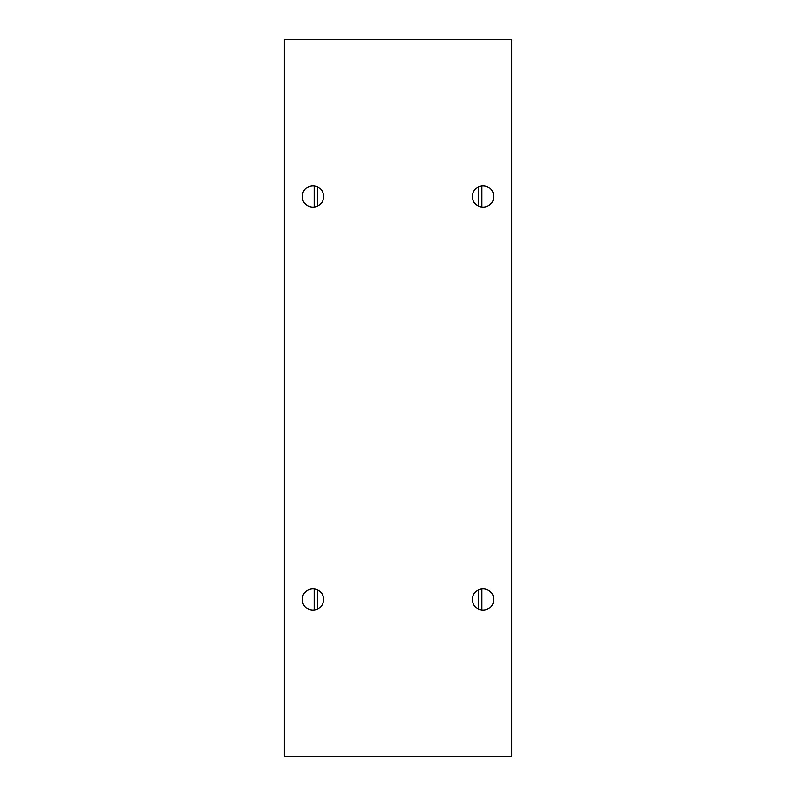 <?xml version="1.0" encoding="UTF-8"?>
<svg xmlns="http://www.w3.org/2000/svg" width="796" height="796" viewBox="0 0 796 796"><rect width="100%" height="100%" fill="white"/><g stroke="black" fill="none" stroke-linecap="round" stroke-linejoin="round"><path stroke-width="1.19" d="M323.624 599.497A10.676 10.676 0 0 1 312.937 610.184A10.676 10.676 0 0 1 302.261 599.497A10.676 10.676 0 0 1 312.937 588.821A10.676 10.676 0 0 1 323.624 599.497M493.739 196.503A10.676 10.676 0 0 1 483.063 207.179A10.676 10.676 0 0 1 472.376 196.503A10.676 10.676 0 0 1 483.063 185.816A10.676 10.676 0 0 1 493.739 196.503M493.739 599.497A10.676 10.676 0 0 1 483.063 610.184A10.676 10.676 0 0 1 472.376 599.497A10.676 10.676 0 0 1 483.063 588.821A10.676 10.676 0 0 1 493.739 599.497M323.624 196.503A10.676 10.676 0 0 1 312.937 207.179A10.676 10.676 0 0 1 302.261 196.503A10.676 10.676 0 0 1 312.937 185.816A10.676 10.676 0 0 1 323.624 196.503M314.191 207.099L314.191 185.896M481.869 610.114L481.869 588.891M481.869 207.109L481.869 185.886M314.191 610.104L314.191 588.901M511.719 756.2L511.719 39.8L284.281 39.8L284.281 756.2L511.719 756.2M317.743 609.039L317.743 589.965M317.743 206.035L317.743 186.96M478.306 609.069L478.306 589.935M478.306 206.064L478.306 186.931"/></g></svg>
